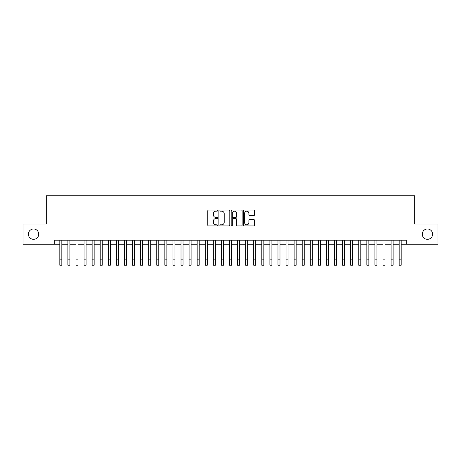<?xml version="1.0" encoding="UTF-8"?>
<svg xmlns="http://www.w3.org/2000/svg" width="461" height="461" viewBox="0 0 461 461"><rect width="100%" height="100%" fill="white"/><g stroke="black" fill="none" stroke-linecap="round" stroke-linejoin="round"><path stroke-width="0.69" d="M217.575 210.619A0.553 0.553 0 0 0 217.016 210.066L208.591 210.066A0.795 0.795 0 0 0 207.796 210.861L207.796 225.135A0.795 0.795 0 0 0 208.591 225.925L217.016 225.925A0.553 0.553 0 0 0 217.575 225.371A0.553 0.553 0 0 0 217.016 224.818L215.927 224.818A2.536 2.536 0 0 1 213.391 222.277L213.391 221.09A2.536 2.536 0 0 1 215.927 218.554L217.016 218.554A0.553 0.553 0 0 0 217.575 217.995A0.553 0.553 0 0 0 217.016 217.442L215.927 217.442A2.536 2.536 0 0 1 213.391 214.901L213.391 213.714A2.536 2.536 0 0 1 215.927 211.178L217.016 211.178A0.553 0.553 0 0 0 217.575 210.619M422.276 234.153A5.169 5.169 0 0 0 427.445 239.328A5.169 5.169 0 0 0 432.62 234.153A5.169 5.169 0 0 0 427.445 228.984A5.169 5.169 0 0 0 422.276 234.153M28.38 234.153A5.169 5.169 0 0 0 33.555 239.328A5.169 5.169 0 0 0 38.724 234.153A5.169 5.169 0 0 0 33.555 228.984A5.169 5.169 0 0 0 28.38 234.153M253.677 215.656A0.795 0.795 0 0 0 254.472 214.866L254.472 210.861A0.795 0.795 0 0 0 253.677 210.066L244.318 210.066A0.795 0.795 0 0 0 243.529 210.861L243.529 225.135A0.795 0.795 0 0 0 244.318 225.925L253.677 225.925A0.795 0.795 0 0 0 254.472 225.135L254.472 220.295A0.795 0.795 0 0 0 253.677 219.505L249.672 219.505A0.795 0.795 0 0 0 248.882 220.295L248.882 222.698A2.121 2.121 0 0 1 246.756 224.818A2.121 2.121 0 0 1 244.635 222.698L244.635 213.299A2.121 2.121 0 0 1 246.756 211.178A2.121 2.121 0 0 1 248.882 213.299L248.882 214.866A0.795 0.795 0 0 0 249.672 215.656L253.677 215.656M54.761 244.255L23.05 244.255L23.05 224.058L46.279 224.058L46.279 195.775L414.721 195.775L414.721 224.058L437.95 224.058L437.95 244.255L406.239 244.255L406.239 240.216L54.761 240.216L54.761 244.255L59.815 244.255M229.809 210.861A0.795 0.795 0 0 0 229.013 210.066L219.655 210.066A0.795 0.795 0 0 0 218.86 210.861L218.86 225.135A0.795 0.795 0 0 0 219.655 225.925L229.013 225.925A0.795 0.795 0 0 0 229.809 225.135L229.809 210.861M231.987 210.066L241.345 210.066A0.795 0.795 0 0 1 242.14 210.861L242.14 225.135A0.795 0.795 0 0 1 241.345 225.925L237.34 225.925A0.795 0.795 0 0 1 236.545 225.135L236.545 219.344A0.795 0.795 0 0 0 235.755 218.554L233.099 218.554A0.795 0.795 0 0 0 232.304 219.344L232.304 225.371A0.553 0.553 0 0 1 231.75 225.925A0.553 0.553 0 0 1 231.192 225.371L231.192 210.861A0.795 0.795 0 0 1 231.987 210.066M61.832 244.255L67.894 244.255M69.911 244.255L75.973 244.255M77.995 244.255L84.052 244.255M86.074 244.255L92.131 244.255M94.153 244.255L100.21 244.255M102.233 244.255L108.295 244.255M110.312 244.255L116.374 244.255M118.391 244.255L124.453 244.255M126.47 244.255L132.532 244.255M134.554 244.255L140.611 244.255M142.633 244.255L148.69 244.255M150.712 244.255L156.769 244.255M158.791 244.255L164.854 244.255M166.87 244.255L172.933 244.255M174.95 244.255L181.012 244.255M183.029 244.255L189.091 244.255M191.113 244.255L197.17 244.255M199.192 244.255L205.249 244.255M207.271 244.255L213.328 244.255M215.35 244.255L221.413 244.255M223.429 244.255L229.492 244.255M231.508 244.255L237.571 244.255M239.587 244.255L245.65 244.255M247.672 244.255L253.729 244.255M255.751 244.255L261.808 244.255M263.83 244.255L269.887 244.255M271.909 244.255L277.971 244.255M279.988 244.255L286.05 244.255M288.067 244.255L294.13 244.255M296.146 244.255L302.209 244.255M304.231 244.255L310.288 244.255M312.31 244.255L318.367 244.255M320.389 244.255L326.446 244.255M328.468 244.255L334.53 244.255M336.547 244.255L342.609 244.255M344.626 244.255L350.688 244.255M352.705 244.255L358.767 244.255M360.79 244.255L366.847 244.255M368.869 244.255L374.926 244.255M376.948 244.255L383.005 244.255M385.027 244.255L391.089 244.255M393.106 244.255L399.168 244.255M401.185 244.255L406.239 244.255M220.525 211.178A0.553 0.553 0 0 0 219.972 211.732L219.972 224.259A0.553 0.553 0 0 0 220.525 224.818L221.678 224.818A2.536 2.536 0 0 0 224.213 222.277L224.213 213.714A2.536 2.536 0 0 0 221.678 211.178L220.525 211.178M236.545 213.339A2.121 2.121 0 0 0 234.424 211.213A2.121 2.121 0 0 0 232.304 213.339L232.304 216.647A0.795 0.795 0 0 0 233.099 217.442L235.755 217.442A0.795 0.795 0 0 0 236.545 216.647L236.545 213.339M59.815 259.163L61.832 259.163L61.832 265.225L59.815 265.225L59.815 240.216M61.832 259.163L61.832 240.216M67.894 265.225L69.911 265.225L67.894 265.225L67.894 240.216M69.911 265.225L69.911 240.216M75.973 265.225L77.995 265.225L75.973 265.225L75.973 240.216M77.995 265.225L77.995 240.216M84.052 265.225L86.074 265.225L84.052 265.225L84.052 240.216M86.074 265.225L86.074 240.216M92.131 265.225L94.153 265.225L92.131 265.225L92.131 240.216M94.153 265.225L94.153 240.216M100.21 265.225L102.233 265.225L100.21 265.225L100.21 240.216M102.233 265.225L102.233 240.216M108.295 265.225L110.312 265.225L108.295 265.225L108.295 240.216M110.312 265.225L110.312 240.216M116.374 265.225L118.391 265.225L116.374 265.225L116.374 240.216M118.391 265.225L118.391 240.216M124.453 265.225L126.47 265.225L124.453 265.225L124.453 240.216M126.47 265.225L126.47 240.216M132.532 265.225L134.554 265.225L132.532 265.225L132.532 240.216M134.554 265.225L134.554 240.216M140.611 265.225L142.633 265.225L140.611 265.225L140.611 240.216M142.633 265.225L142.633 240.216M148.69 265.225L150.712 265.225L148.69 265.225L148.69 240.216M150.712 265.225L150.712 240.216M156.769 265.225L158.791 265.225L156.769 265.225L156.769 240.216M158.791 265.225L158.791 240.216M164.854 265.225L166.87 265.225L164.854 265.225L164.854 240.216M166.87 265.225L166.87 240.216M172.933 265.225L174.95 265.225L172.933 265.225L172.933 240.216M174.95 265.225L174.95 240.216M181.012 265.225L183.029 265.225L181.012 265.225L181.012 240.216M183.029 265.225L183.029 240.216M189.091 265.225L191.113 265.225L189.091 265.225L189.091 240.216M191.113 265.225L191.113 240.216M197.17 265.225L199.192 265.225L197.17 265.225L197.17 240.216M199.192 265.225L199.192 240.216M205.249 265.225L207.271 265.225L205.249 265.225L205.249 240.216M207.271 265.225L207.271 240.216M213.328 265.225L215.35 265.225L213.328 265.225L213.328 240.216M215.35 265.225L215.35 240.216M221.413 265.225L223.429 265.225L221.413 265.225L221.413 240.216M223.429 265.225L223.429 240.216M229.492 265.225L231.508 265.225L229.492 265.225L229.492 240.216M231.508 265.225L231.508 240.216M237.571 265.225L239.587 265.225L237.571 265.225L237.571 240.216M239.587 265.225L239.587 240.216M245.65 265.225L247.672 265.225L245.65 265.225L245.65 240.216M247.672 265.225L247.672 240.216M253.729 265.225L255.751 265.225L253.729 265.225L253.729 240.216M255.751 265.225L255.751 240.216M261.808 265.225L263.83 265.225L261.808 265.225L261.808 240.216M263.83 265.225L263.83 240.216M269.887 265.225L271.909 265.225L269.887 265.225L269.887 240.216M271.909 265.225L271.909 240.216M277.971 265.225L279.988 265.225L277.971 265.225L277.971 240.216M279.988 265.225L279.988 240.216M286.05 265.225L288.067 265.225L286.05 265.225L286.05 240.216M288.067 265.225L288.067 240.216M294.13 265.225L296.146 265.225L294.13 265.225L294.13 240.216M296.146 265.225L296.146 240.216M302.209 265.225L304.231 265.225L302.209 265.225L302.209 240.216M304.231 265.225L304.231 240.216M310.288 265.225L312.31 265.225L310.288 265.225L310.288 240.216M312.31 265.225L312.31 240.216M318.367 265.225L320.389 265.225L318.367 265.225L318.367 240.216M320.389 265.225L320.389 240.216M326.446 265.225L328.468 265.225L326.446 265.225L326.446 240.216M328.468 265.225L328.468 240.216M334.53 265.225L336.547 265.225L334.53 265.225L334.53 240.216M336.547 265.225L336.547 240.216M342.609 265.225L344.626 265.225L342.609 265.225L342.609 240.216M344.626 265.225L344.626 240.216M350.688 265.225L352.705 265.225L350.688 265.225L350.688 240.216M352.705 265.225L352.705 240.216M358.767 265.225L360.79 265.225L358.767 265.225L358.767 240.216M360.79 265.225L360.79 240.216M366.847 265.225L368.869 265.225L366.847 265.225L366.847 240.216M368.869 265.225L368.869 240.216M374.926 265.225L376.948 265.225L374.926 265.225L374.926 240.216M376.948 265.225L376.948 240.216M383.005 265.225L385.027 265.225L383.005 265.225L383.005 240.216M385.027 265.225L385.027 240.216M391.089 265.225L393.106 265.225L391.089 265.225L391.089 240.216M393.106 265.225L393.106 240.216M399.168 265.225L401.185 265.225L399.168 265.225L399.168 240.216M401.185 265.225L401.185 240.216M67.894 259.163L69.911 259.163M75.973 259.163L77.995 259.163M84.052 259.163L86.074 259.163M92.131 259.163L94.153 259.163M100.21 259.163L102.233 259.163M108.295 259.163L110.312 259.163M116.374 259.163L118.391 259.163M124.453 259.163L126.47 259.163M132.532 259.163L134.554 259.163M140.611 259.163L142.633 259.163M148.69 259.163L150.712 259.163M156.769 259.163L158.791 259.163M164.854 259.163L166.87 259.163M172.933 259.163L174.95 259.163M181.012 259.163L183.029 259.163M189.091 259.163L191.113 259.163M197.17 259.163L199.192 259.163M205.249 259.163L207.271 259.163M213.328 259.163L215.35 259.163M221.413 259.163L223.429 259.163M229.492 259.163L231.508 259.163M237.571 259.163L239.587 259.163M245.65 259.163L247.672 259.163M253.729 259.163L255.751 259.163M261.808 259.163L263.83 259.163M269.887 259.163L271.909 259.163M277.971 259.163L279.988 259.163M286.05 259.163L288.067 259.163M294.13 259.163L296.146 259.163M302.209 259.163L304.231 259.163M310.288 259.163L312.31 259.163M318.367 259.163L320.389 259.163M326.446 259.163L328.468 259.163M334.53 259.163L336.547 259.163M342.609 259.163L344.626 259.163M350.688 259.163L352.705 259.163M358.767 259.163L360.79 259.163M366.847 259.163L368.869 259.163M374.926 259.163L376.948 259.163M383.005 259.163L385.027 259.163M391.089 259.163L393.106 259.163M399.168 259.163L401.185 259.163"/></g></svg>

